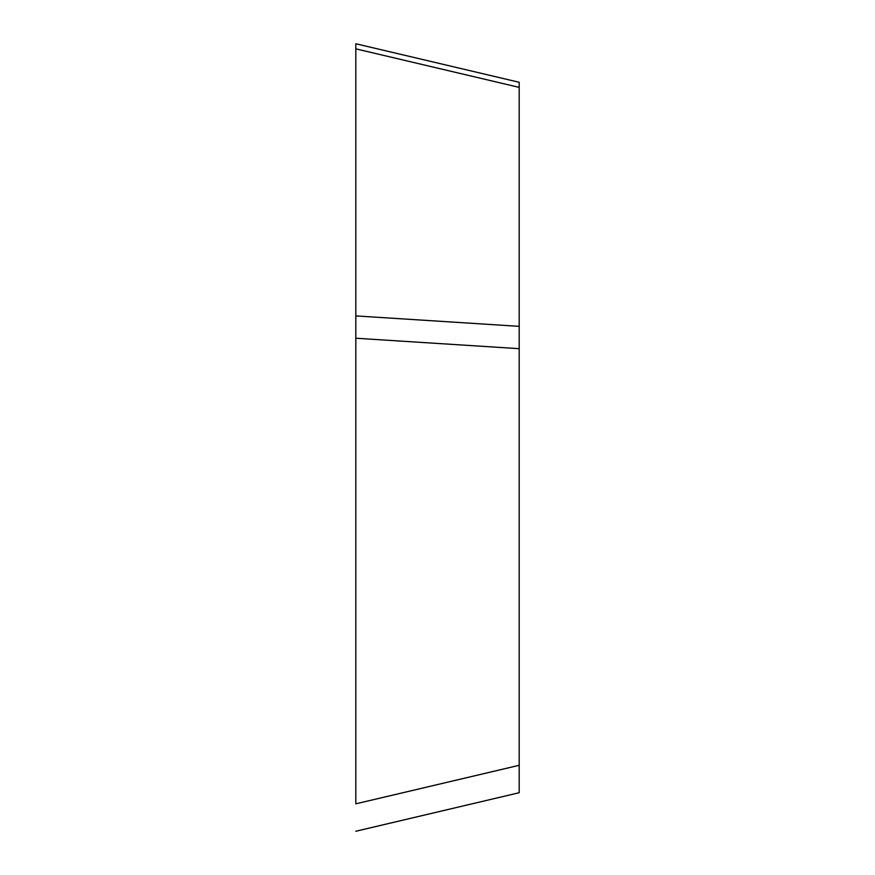 <?xml version="1.0" encoding="UTF-8"?>
<svg xmlns="http://www.w3.org/2000/svg" width="875" height="875" viewBox="0 0 875 875"><rect width="100%" height="100%" fill="white"/><g stroke="black" fill="none" stroke-linecap="round" stroke-linejoin="round"><path stroke-width="1.31" d="M355.808 831.25L519.192 792.717L519.192 87.38L355.808 48.847L355.808 803.83L355.808 43.75L519.192 82.283L519.192 87.38L519.192 82.283M519.192 348.677L355.808 338.231L355.808 315.908L355.808 338.231L355.808 315.908L519.192 326.342M519.192 765.297L355.808 803.83"/></g></svg>

